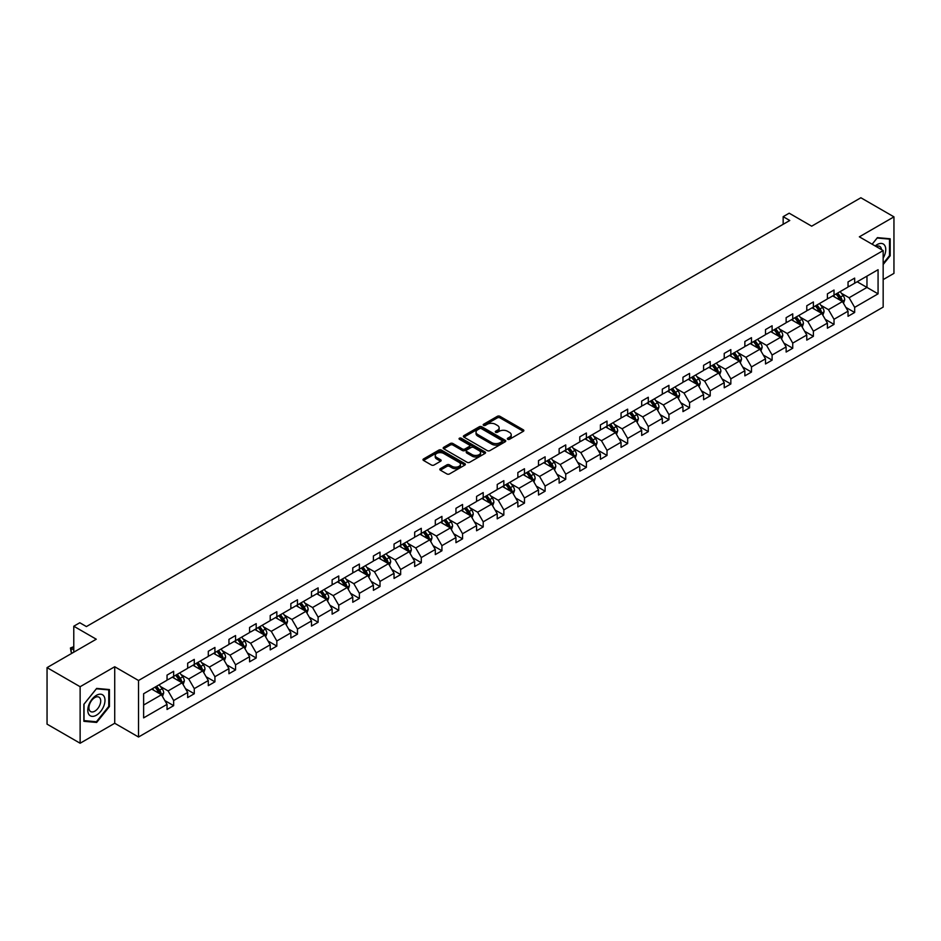 <?xml version="1.0" encoding="UTF-8"?>
<svg xmlns="http://www.w3.org/2000/svg" width="941" height="941" viewBox="0 0 941 941"><rect width="100%" height="100%" fill="white"/><g stroke="black" fill="none" stroke-linecap="round" stroke-linejoin="round"><path stroke-width="1.41" d="M507.705 439.282A1.282 0.741 0 0 0 509.528 439.282L523.325 431.319A1.835 1.059 0 0 0 523.866 430.566A1.835 1.059 0 0 0 523.325 429.825L499.953 416.322A1.835 1.059 0 0 0 497.354 416.322L483.556 424.285A1.282 0.741 0 0 0 485.38 425.344L487.156 424.309A5.881 3.388 0 0 1 495.472 424.309L497.424 425.438A5.881 3.388 0 0 1 499.142 427.837A5.881 3.388 0 0 1 497.424 430.237L495.636 431.26A1.282 0.741 0 0 0 497.448 432.307L499.236 431.284A5.881 3.388 0 0 1 507.552 431.284L509.493 432.401A5.881 3.388 0 0 1 511.222 434.801A5.881 3.388 0 0 1 509.493 437.2L507.705 438.235A1.282 0.741 0 0 0 507.705 439.282L507.705 438.235M883.164 279.606L893.95 273.372L893.95 216.853L860.874 197.763L811.671 226.181L789.181 213.195L783.159 216.665L783.159 224.299M80.126 743.237L114.72 723.264L114.72 666.746L80.126 686.718L80.126 743.237L47.05 724.147L47.05 667.628L96.264 639.21L73.774 626.224L73.774 652.195M80.126 686.718L47.05 667.628M440.353 468.653A1.835 1.059 0 0 0 439.812 469.406A1.835 1.059 0 0 0 440.353 470.147L446.904 473.935A1.835 1.059 0 0 0 449.504 473.935L464.83 465.089A1.835 1.059 0 0 0 465.36 464.336A1.835 1.059 0 0 0 464.83 463.595L441.458 450.104A1.835 1.059 0 0 0 438.859 450.104L423.532 458.949A1.835 1.059 0 0 0 423.003 459.69A1.835 1.059 0 0 0 423.532 460.443L431.46 465.019A1.835 1.059 0 0 0 434.048 465.019L440.611 461.231A1.835 1.059 0 0 0 441.153 460.478A1.835 1.059 0 0 0 440.611 459.737L436.683 457.467A4.917 2.835 0 0 1 435.248 455.456A4.917 2.835 0 0 1 438.271 452.833A4.917 2.835 0 0 1 443.634 453.456L459.02 462.337A4.917 2.835 0 0 1 460.455 464.336A4.917 2.835 0 0 1 457.42 466.959A4.917 2.835 0 0 1 452.068 466.348L449.504 464.866A1.835 1.059 0 0 0 446.904 464.866L440.353 468.653L440.353 470.147M73.774 626.224L79.797 622.754L86.407 626.577L789.77 220.488L783.159 216.665M114.72 666.746L138.527 680.496L883.164 250.577L883.164 307.095L138.527 737.015L138.527 680.496M893.95 216.853L859.356 236.826L883.164 250.577M487.297 450.621A1.835 1.059 0 0 0 489.885 450.621L505.211 441.776A1.835 1.059 0 0 0 505.752 441.023A1.835 1.059 0 0 0 505.211 440.282L481.839 426.779A1.835 1.059 0 0 0 479.24 426.779L463.913 435.624A1.835 1.059 0 0 0 463.384 436.377A1.835 1.059 0 0 0 463.913 437.13L487.297 450.621M459.949 439.565A1.282 0.741 0 0 1 461.255 439.741L461.255 438.212L485.015 451.939A1.835 1.059 0 0 1 485.556 452.68A1.835 1.059 0 0 1 485.015 453.433L469.7 462.278A1.835 1.059 0 0 1 467.101 462.278L443.729 448.786L450.28 445.034L450.28 443.505L443.729 447.293A1.835 1.059 0 0 0 443.187 448.034A1.835 1.059 0 0 0 443.729 448.786L443.729 447.293M450.28 445.034A1.835 1.059 0 0 1 452.88 445.034L452.88 443.505A1.835 1.059 0 0 0 450.28 443.505M452.88 443.505L462.36 448.975A1.835 1.059 0 0 0 464.96 448.975L469.312 446.457A1.835 1.059 0 0 0 469.841 445.716A1.835 1.059 0 0 0 469.312 444.964L459.443 439.271A1.282 0.741 0 0 1 461.255 438.212M143.62 693.74L167.039 680.225L167.039 675.109L173.65 671.286L173.65 676.403L187.671 668.31L187.671 663.193L194.281 659.37L194.281 664.487L208.302 656.395L208.302 651.278L214.924 647.455L214.924 652.583L228.945 644.479L228.945 639.362L235.556 635.551L235.556 640.668L249.577 632.564L249.577 627.447L256.199 623.636L256.199 628.753L270.22 620.648L270.22 615.532L276.83 611.721L276.83 616.837L290.851 608.733L290.851 603.616L297.474 599.805L297.474 604.922L311.495 596.829L311.495 591.713L318.105 587.89L318.105 593.006L332.126 584.914L332.126 579.797L338.748 575.974L338.748 581.091L352.769 572.998L352.769 567.882L359.38 564.059L359.38 569.176L373.401 561.083L373.401 555.966L380.011 552.144L380.011 557.26L394.044 549.168L394.044 544.051L400.654 540.228L400.654 545.345L414.675 537.252L414.675 532.135L421.286 528.313L421.286 533.429L435.307 525.337L435.307 520.22L441.929 516.397L441.929 521.514L455.95 513.421L455.95 508.305L462.56 504.482L462.56 509.599L476.581 501.506L476.581 496.389L483.204 492.566L483.204 497.695L497.224 489.591L497.224 484.474L503.835 480.663L503.835 485.779L517.856 477.675L517.856 472.558L524.478 468.747L524.478 473.864L538.499 465.76L538.499 460.643L545.11 456.832L545.11 461.949L559.13 453.844L559.13 448.728L565.741 444.917L565.741 450.033L579.774 441.941L579.774 436.824L586.384 433.001L586.384 438.118L600.405 430.025L600.405 424.909L607.016 421.086L607.016 426.202L621.048 418.11L621.048 412.993L627.659 409.17L627.659 414.287L641.68 406.194L641.68 401.078L648.29 397.255L648.29 402.372L662.311 394.279L662.311 389.162L668.933 385.34L668.933 390.456L682.954 382.364L682.954 377.247L689.565 373.424L689.565 378.541L703.586 370.448L703.586 365.331L710.208 361.509L710.208 366.625L724.229 358.533L724.229 353.416L730.839 349.593L730.839 354.71L744.86 346.617L744.86 341.501L751.483 337.678L751.483 342.806L765.503 334.702L765.503 329.585L772.114 325.774L772.114 330.891L786.135 322.787L786.135 317.67L792.745 313.859L792.745 318.975L806.778 310.871L806.778 305.754L813.389 301.943L813.389 307.06L827.41 298.956L827.41 293.839L834.02 290.028L834.02 295.145L848.041 287.052L848.041 281.935L854.663 278.113L854.663 283.229L878.071 269.714L878.071 293.839L854.663 307.366L854.663 312.483L848.041 316.294L848.041 311.177L834.02 319.281L834.02 324.398L827.41 328.209L827.41 323.092L813.389 331.197L813.389 336.313L806.778 340.124L806.778 335.008L792.745 343.112L792.745 348.229L786.135 352.04L786.135 346.923L772.114 355.016L772.114 360.132L765.503 363.955L765.503 358.839L751.483 366.931L751.483 372.048L744.86 375.871L744.86 370.754L730.839 378.847L730.839 383.963L724.229 387.786L724.229 382.669L710.208 390.762L710.208 395.879L703.586 399.702L703.586 394.585L689.565 402.677L689.565 407.794L682.954 411.617L682.954 406.5L668.933 414.593L668.933 419.71L662.311 423.532L662.311 418.416L648.29 426.508L648.29 431.625L641.68 435.448L641.68 430.331L627.659 438.424L627.659 443.54L621.048 447.363L621.048 442.246L607.016 450.339L607.016 455.456L600.405 459.279L600.405 454.15L586.384 462.254L586.384 467.371L579.774 471.182L579.774 466.066L565.741 474.17L565.741 479.287L559.13 483.098L559.13 477.981L545.11 486.085L545.11 491.202L538.499 495.013L538.499 489.896L524.478 498.001L524.478 503.117L517.856 506.928L517.856 501.812L503.835 509.904L503.835 515.021L497.224 518.844L497.224 513.727L483.204 521.82L483.204 526.936L476.581 530.759L476.581 525.643L462.56 533.735L462.56 538.852L455.95 542.675L455.95 537.558L441.929 545.651L441.929 550.767L435.307 554.59L435.307 549.473L421.286 557.566L421.286 562.683L414.675 566.506L414.675 561.389L400.654 569.481L400.654 574.598L394.044 578.421L394.044 573.304L380.011 581.397L380.011 586.514L373.401 590.336L373.401 585.22L359.38 593.312L359.38 598.429L352.769 602.252L352.769 597.135L338.748 605.228L338.748 610.344L332.126 614.167L332.126 609.039L318.105 617.143L318.105 622.26L311.495 626.071L311.495 620.954L297.474 629.058L297.474 634.175L290.851 637.986L290.851 632.87L276.83 640.974L276.83 646.091L270.22 649.902L270.22 644.785L256.199 652.889L256.199 658.006L249.577 661.817L249.577 656.7L235.556 664.793L235.556 669.921L228.945 673.732L228.945 668.616L214.924 676.708L214.924 681.825L208.302 685.648L208.302 680.531L194.281 688.624L194.281 693.74L187.671 697.563L187.671 692.447L173.65 700.539L173.65 705.656L167.039 709.479L167.039 704.362L143.62 717.877L143.62 693.74M172.321 677.167L182.119 682.825L168.098 690.917L160.441 686.495M168.098 690.917L173.65 700.539M182.119 682.825L187.671 692.447M167.039 679.002L168.098 679.614L173.65 676.403M192.964 665.252L202.75 670.909L188.729 679.002L181.072 674.579M188.729 679.002L194.281 688.624M202.75 670.909L208.302 680.531M187.671 667.087L188.729 667.698L194.281 664.487M213.595 653.336L223.393 658.994L209.361 667.087L201.703 662.664M209.361 667.087L214.924 676.708M223.393 658.994L228.945 668.616M208.302 655.171L209.361 655.783L214.924 652.583M234.238 641.433L244.025 647.079L230.004 655.171L222.347 650.749M230.004 655.171L235.556 664.793M244.025 647.079L249.577 656.7M228.945 643.256L230.004 643.867L235.556 640.668M254.87 629.517L264.656 635.163L250.635 643.256L242.978 638.845M250.635 643.256L256.199 652.889M264.656 635.163L270.22 644.785M249.577 631.34L250.635 631.952L256.199 628.753M275.513 617.602L285.299 623.248L271.279 631.34L263.621 626.929M271.279 631.34L276.83 640.974M285.299 623.248L290.851 632.87M270.22 619.437L271.279 620.037L276.83 616.837M296.144 605.686L305.931 611.332L291.91 619.437L284.253 615.014M291.91 619.437L297.474 629.058M305.931 611.332L311.495 620.954M290.851 607.521L291.91 608.133L297.474 604.922M316.788 593.771L326.574 599.417L312.553 607.521L304.896 603.099M312.553 607.521L318.105 617.143M326.574 599.417L332.126 609.039M311.495 595.606L312.553 596.218L318.105 593.006M337.419 581.856L347.205 587.502L333.185 595.606L325.527 591.183M333.185 595.606L338.748 605.228M347.205 587.502L352.769 597.135M332.126 583.691L333.185 584.302L338.748 581.091M358.05 569.94L367.849 575.598L353.828 583.691L346.17 579.268M353.828 583.691L359.38 593.312M367.849 575.598L373.401 585.22M352.769 571.775L353.828 572.387L359.38 569.176M378.694 558.025L388.48 563.683L374.459 571.775L366.802 567.352M374.459 571.775L380.011 581.397M388.48 563.683L394.044 573.304M373.401 559.86L374.459 560.471L380.011 557.26M399.325 546.109L409.123 551.767L395.102 559.86L387.445 555.437M395.102 559.86L400.654 569.481M409.123 551.767L414.675 561.389M394.044 547.944L395.102 548.556L400.654 545.345M419.968 534.194L429.755 539.852L415.734 547.944L408.076 543.522M415.734 547.944L421.286 557.566M429.755 539.852L435.307 549.473M414.675 536.029L415.734 536.641L421.286 533.429M440.6 522.279L450.398 527.936L436.365 536.029L428.708 531.606M436.365 536.029L441.929 545.651M450.398 527.936L455.95 537.558M435.307 524.113L436.365 524.725L441.929 521.514M461.243 510.363L471.029 516.021L457.008 524.113L449.351 519.691M457.008 524.113L462.56 533.735M471.029 516.021L476.581 525.643M455.95 512.198L457.008 512.81L462.56 509.599M481.874 498.448L491.661 504.105L477.64 512.198L469.982 507.775M477.64 512.198L483.204 521.82M491.661 504.105L497.224 513.727M476.581 500.283L477.64 500.894L483.204 497.695M502.518 486.544L512.304 492.19L498.283 500.283L490.626 495.86M498.283 500.283L503.835 509.904M512.304 492.19L517.856 501.812M497.224 488.367L498.283 488.979L503.835 485.779M523.149 474.629L532.935 480.275L518.914 488.367L511.257 483.956M518.914 488.367L524.478 498.001M532.935 480.275L538.499 489.896M517.856 476.452L518.914 477.063L524.478 473.864M543.792 462.713L553.579 468.359L539.558 476.452L531.9 472.041M539.558 476.452L545.11 486.085M553.579 468.359L559.13 477.981M538.499 464.548L539.558 465.148L545.11 461.949M564.424 450.798L574.21 456.444L560.189 464.548L552.532 460.125M560.189 464.548L565.741 474.17M574.21 456.444L579.774 466.066M559.13 452.633L560.189 453.244L565.741 450.033M585.055 438.882L594.853 444.528L580.832 452.633L573.175 448.21M580.832 452.633L586.384 462.254M594.853 444.528L600.405 454.15M579.774 440.717L580.832 441.329L586.384 438.118M605.698 426.967L615.485 432.613L601.464 440.717L593.806 436.295M601.464 440.717L607.016 450.339M615.485 432.613L621.048 442.246M600.405 428.802L601.464 429.414L607.016 426.202M626.33 415.052L636.128 420.709L622.095 428.802L614.449 424.379M622.095 428.802L627.659 438.424M636.128 420.709L641.68 430.331M621.048 416.887L622.095 417.498L627.659 414.287M646.973 403.136L656.759 408.794L642.738 416.887L635.081 412.464M642.738 416.887L648.29 426.508M656.759 408.794L662.311 418.416M641.68 404.971L642.738 405.583L648.29 402.372M667.604 391.221L677.402 396.879L663.37 404.971L655.712 400.548M663.37 404.971L668.933 414.593M677.402 396.879L682.954 406.5M662.311 393.056L663.37 393.667L668.933 390.456M688.247 379.305L698.034 384.963L684.013 393.056L676.356 388.633M684.013 393.056L689.565 402.677M698.034 384.963L703.586 394.585M682.954 381.14L684.013 381.752L689.565 378.541M708.879 367.39L718.665 373.048L704.644 381.14L696.987 376.718M704.644 381.14L710.208 390.762M718.665 373.048L724.229 382.669M703.586 369.225L704.644 369.837L710.208 366.625M729.522 355.475L739.308 361.132L725.288 369.225L717.63 364.802M725.288 369.225L730.839 378.847M739.308 361.132L744.86 370.754M724.229 357.309L725.288 357.921L730.839 354.71M750.153 343.559L759.94 349.217L745.919 357.309L738.262 352.887M745.919 357.309L751.483 366.931M759.94 349.217L765.503 358.839M744.86 345.394L745.919 346.006L751.483 342.806M770.797 331.655L780.583 337.301L766.562 345.394L758.905 340.971M766.562 345.394L772.114 355.016M780.583 337.301L786.135 346.923M765.503 333.479L766.562 334.09L772.114 330.891M791.428 319.74L801.214 325.386L787.194 333.479L779.536 329.068M787.194 333.479L792.745 343.112M801.214 325.386L806.778 335.008M786.135 321.563L787.194 322.175L792.745 318.975M812.059 307.825L821.858 313.471L807.837 321.563L800.179 317.152M807.837 321.563L813.389 331.197M821.858 313.471L827.41 323.092M806.778 309.66L807.837 310.259L813.389 307.06M832.703 295.909L842.489 301.555L828.468 309.66L820.811 305.237M828.468 309.66L834.02 319.281M842.489 301.555L848.041 311.177M827.41 297.744L828.468 298.356L834.02 295.145M857.169 281.782L866.967 287.428L849.1 297.744L841.442 293.321M849.1 297.744L854.663 307.366M878.071 293.839L866.967 287.428L866.967 276.125L878.071 269.714M114.72 723.264L138.527 737.015M848.041 285.829L849.1 286.44L854.663 283.229M143.62 705.044L161.476 694.74L151.689 689.083M161.476 694.74L167.039 704.362M845.865 307.401L854.663 312.483M825.222 319.317L834.02 324.398M804.59 331.232L813.389 336.313M783.959 343.147L792.745 348.229M763.316 355.063L772.114 360.132M742.684 366.978L751.483 372.048M722.041 378.894L730.839 383.963M701.41 390.797L710.208 395.879M680.766 402.713L689.565 407.794M660.135 414.628L668.933 419.71M639.492 426.544L648.29 431.625M618.86 438.459L627.659 443.54M598.217 450.374L607.016 455.456M577.586 462.29L586.384 467.371M556.954 474.205L565.741 479.287M536.311 486.121L545.11 491.202M515.68 498.036L524.478 503.117M495.037 509.951L503.835 515.021M474.405 521.867L483.204 526.936M453.762 533.782L462.56 538.852M433.131 545.686L441.929 550.767M412.487 557.601L421.286 562.683M391.856 569.517L400.654 574.598M371.225 581.432L380.011 586.514M350.581 593.348L359.38 598.429M329.95 605.263L338.748 610.344M309.307 617.178L318.105 622.26M288.675 629.094L297.474 634.175M268.032 641.009L276.83 646.091M247.401 652.925L256.199 658.006M226.757 664.84L235.556 669.921M206.126 676.755L214.924 681.825M185.483 688.671L194.281 693.74M164.851 700.575L173.65 705.656M883.164 264.527L890.174 255.799L890.174 238.779L877.412 237.638L872.142 244.213M109.427 706.573L109.427 689.553L96.652 688.412L83.89 704.291L83.89 721.312L96.652 722.453L109.427 706.573L108.756 706.185M508.222 439.471L509.493 438.729A5.881 3.388 0 0 0 511.222 436.33L511.222 434.801M499.142 427.837L499.142 429.355A5.881 3.388 0 0 1 497.424 431.754L496.142 432.495M523.325 429.825L523.325 431.319L499.953 417.851A1.835 1.059 0 0 0 497.354 417.851L484.074 425.52M505.211 440.282L505.211 441.776L481.839 428.308A1.835 1.059 0 0 0 479.24 428.308L463.948 437.142M501.965 441.552A1.282 0.741 0 0 0 501.965 440.506L481.451 428.661A1.282 0.741 0 0 0 479.628 428.661L477.746 429.743A5.881 3.388 0 0 0 476.028 432.142A5.881 3.388 0 0 0 477.746 434.542L491.767 442.635A5.881 3.388 0 0 0 500.083 442.635L501.965 441.552L501.965 443.082A1.282 0.741 0 0 0 502.341 442.552L502.341 441.023M476.028 432.142L476.028 433.672A5.881 3.388 0 0 0 477.746 436.071L477.746 434.542M501.965 443.082L500.083 444.164A5.881 3.388 0 0 1 491.767 444.164L477.746 436.071M452.88 445.034L462.36 450.504A1.835 1.059 0 0 0 464.96 450.504L469.312 447.987A1.835 1.059 0 0 0 469.841 447.246L469.841 445.716M461.255 439.741L484.991 453.444M472.194 454.656A4.917 2.835 0 0 0 477.546 455.268A4.917 2.835 0 0 0 480.58 452.645A4.917 2.835 0 0 0 479.145 450.645L473.723 447.516A1.835 1.059 0 0 0 471.123 447.516L466.771 450.021A1.835 1.059 0 0 0 466.242 450.774A1.835 1.059 0 0 0 466.771 451.527L472.194 454.656L472.194 456.185A4.917 2.835 0 0 0 477.546 456.797A4.917 2.835 0 0 0 480.58 454.174L480.58 452.645M466.242 450.774L466.242 452.303A1.835 1.059 0 0 0 466.771 453.044L466.771 451.527M472.194 456.185L466.771 453.044M460.455 464.336L460.455 465.866A4.917 2.835 0 0 1 457.42 468.489A4.917 2.835 0 0 1 452.068 467.877L449.504 466.395A1.835 1.059 0 0 0 446.904 466.395L440.376 470.171M435.248 455.456L435.248 456.985A4.917 2.835 0 0 0 436.683 458.996L436.683 457.467M440.588 461.243L436.683 458.996M464.807 465.101L441.458 451.621A1.835 1.059 0 0 0 438.859 451.621L423.556 460.455M889.516 255.423L890.174 255.799M95.312 721.676L96.652 722.453M843.501 303.296L844.712 299.791A4.952 2.858 -120 0 0 843.136 295.568L840.16 291.604M834.832 297.133L833.55 295.415M841.76 301.132L842.03 300.003A4.952 2.858 -120 0 0 840.619 297.015L837.643 293.051M836.408 293.768L839.678 298.132A2.529 1.459 60 0 1 840.137 298.897L842.03 300.003M836.055 293.968L839.031 297.932A4.952 2.858 60 0 1 840.266 300.273M822.857 315.211L824.081 311.706A4.952 2.858 -120 0 0 822.493 307.484L819.529 303.52M814.2 309.048L812.906 307.331M821.117 313.047L821.399 311.918A4.952 2.858 -120 0 0 819.976 308.93L817.011 304.966M815.765 305.684L819.035 310.048A2.529 1.459 60 0 1 819.493 310.812L821.399 311.918M815.424 305.884L818.388 309.848A4.952 2.858 60 0 1 819.623 312.189M802.226 327.127L803.438 323.61A4.952 2.858 -120 0 0 801.861 319.399L798.885 315.423M793.557 320.963L792.275 319.246M800.485 324.963L800.767 323.822A4.952 2.858 -120 0 0 799.344 320.846L796.368 316.882M795.133 317.599L798.403 321.963A2.529 1.459 60 0 1 798.862 322.728L800.767 323.822M794.78 317.799L797.756 321.763A4.952 2.858 60 0 1 798.991 324.104M883.164 258.128A12.162 7.022 120 0 0 884.599 255.176A12.162 7.022 120 0 0 884.058 244.613A12.162 7.022 120 0 0 875.189 245.977M881.446 249.577A8.328 4.811 120 0 0 879.741 246.401A8.328 4.811 120 0 0 876.142 246.518M872.166 244.225L877.153 238.014L889.516 239.12L889.516 255.611L883.164 263.515M888.704 238.649L889.516 239.12M103.839 705.938A12.162 7.022 120 0 0 100.687 694.199A12.162 7.022 120 0 0 88.948 704.609A12.162 7.022 120 0 0 92.089 716.36A12.162 7.022 120 0 0 103.839 705.938M99.922 704.833A8.328 4.811 120 0 0 98.993 697.163A8.328 4.811 120 0 0 89.724 703.915A8.328 4.811 120 0 0 90.665 711.584A8.328 4.811 120 0 0 99.922 704.833M84.02 720.665L84.02 704.174L96.394 688.788L108.756 689.894L108.756 706.385L96.394 721.771L83.89 720.583M107.944 689.412L108.756 689.894M781.583 339.042L782.806 335.525A4.952 2.858 -120 0 0 781.218 331.303L778.254 327.339M772.926 332.879L771.632 331.161M779.854 336.878L780.124 335.737A4.952 2.858 -120 0 0 778.701 332.761L775.737 328.797M774.49 329.515L777.76 333.879A2.529 1.459 60 0 1 778.219 334.643L780.124 335.737M774.149 329.715L777.125 333.679A4.952 2.858 60 0 1 778.36 336.019M760.951 350.958L762.163 347.441A4.952 2.858 -120 0 0 760.587 343.218L757.611 339.254M752.282 344.794L751 343.077M759.211 348.793L759.493 347.652A4.952 2.858 -120 0 0 758.07 344.677L755.105 340.713M753.859 341.43L757.129 345.794A2.529 1.459 60 0 1 757.587 346.559L759.493 347.652M753.518 341.63L756.482 345.594A4.952 2.858 60 0 1 757.717 347.935M740.308 362.873L741.532 359.356A4.952 2.858 -120 0 0 739.944 355.133L736.979 351.169M731.651 356.71L730.357 354.992M738.579 360.709L738.85 359.568A4.952 2.858 -120 0 0 737.438 356.592L734.462 352.628M733.215 353.345L736.485 357.709A2.529 1.459 60 0 1 736.944 358.474L738.85 359.568M732.874 353.545L735.85 357.509A4.952 2.858 60 0 1 737.085 359.85M719.677 374.789L720.888 371.272A4.952 2.858 -120 0 0 719.312 367.049L716.336 363.085M711.008 368.625L709.726 366.908M717.936 372.624L718.218 371.483A4.952 2.858 -120 0 0 716.795 368.507L713.831 364.543M712.584 365.261L715.854 369.613A2.529 1.459 60 0 1 716.313 370.389L718.218 371.483M712.243 365.449L715.207 369.425A4.952 2.858 60 0 1 716.442 371.766M699.034 386.704L700.257 383.187A4.952 2.858 -120 0 0 698.669 378.964L695.705 375M690.376 380.54L689.094 378.823M697.305 384.54L697.575 383.399A4.952 2.858 -120 0 0 696.164 380.423L693.188 376.447M691.953 377.165L695.211 381.528A2.529 1.459 60 0 1 695.67 382.305L697.575 383.399M691.6 377.365L694.576 381.328A4.952 2.858 60 0 1 695.811 383.669M678.402 398.619L679.614 395.102A4.952 2.858 -120 0 0 678.038 390.88L675.062 386.916M669.745 392.456L668.451 390.738M676.661 396.455L676.944 395.314A4.952 2.858 -120 0 0 675.52 392.326L672.556 388.362M671.309 389.08L674.579 393.444A2.529 1.459 60 0 1 675.038 394.22L676.944 395.314M670.968 389.28L673.932 393.244A4.952 2.858 60 0 1 675.168 395.585M657.771 410.535L658.982 407.018A4.952 2.858 -120 0 0 657.394 402.795L654.43 398.831M649.102 404.371L647.82 402.654M656.03 408.37L656.3 407.23A4.952 2.858 -120 0 0 654.889 404.242L651.913 400.278M650.678 400.995L653.948 405.359A2.529 1.459 60 0 1 654.407 406.124L656.3 407.23M650.325 401.195L653.301 405.159A4.952 2.858 60 0 1 654.536 407.5M637.128 422.45L638.339 418.933A4.952 2.858 -120 0 0 636.763 414.71L633.787 410.746M628.47 416.287L627.177 414.569M635.387 420.286L635.669 419.145A4.952 2.858 -120 0 0 634.246 416.157L631.282 412.193M630.035 412.911L633.305 417.275A2.529 1.459 60 0 1 633.763 418.039L635.669 419.145M629.694 413.111L632.658 417.075A4.952 2.858 60 0 1 633.893 419.415M616.496 434.354L617.708 430.849A4.952 2.858 -120 0 0 616.132 426.626L613.156 422.662M607.827 428.202L606.545 426.473M614.755 432.201L615.038 431.06A4.952 2.858 -120 0 0 613.614 428.073L610.638 424.109M609.403 424.826L612.673 429.19A2.529 1.459 60 0 1 613.132 429.955L615.038 431.06M609.05 425.026L612.026 428.99A4.952 2.858 60 0 1 613.261 431.331M595.853 446.269L597.076 442.764A4.952 2.858 -120 0 0 595.488 438.541L592.524 434.577M587.196 440.117L585.902 438.388M594.112 444.105L594.394 442.976A4.952 2.858 -120 0 0 592.971 439.988L590.007 436.024M588.76 436.742L592.03 441.106A2.529 1.459 60 0 1 592.489 441.87L594.394 442.976M588.419 436.942L591.383 440.906A4.952 2.858 60 0 1 592.618 443.246M575.222 458.185L576.433 454.679A4.952 2.858 -120 0 0 574.857 450.457L571.881 446.493M566.553 452.021L565.27 450.304M573.481 456.02L573.763 454.891A4.952 2.858 -120 0 0 572.34 451.903L569.364 447.94M568.129 448.657L571.399 453.021A2.529 1.459 60 0 1 571.857 453.785L573.763 454.891M567.776 448.857L570.752 452.821A4.952 2.858 60 0 1 571.987 455.162M554.578 470.1L555.802 466.595A4.952 2.858 -120 0 0 554.214 462.372L551.25 458.408M545.921 463.937L544.627 462.219M552.849 467.936L553.12 466.807A4.952 2.858 -120 0 0 551.708 463.819L548.732 459.855M547.486 460.572L550.756 464.936A2.529 1.459 60 0 1 551.214 465.701L553.12 466.807M547.144 460.772L550.12 464.736A4.952 2.858 60 0 1 551.355 467.077M533.947 482.015L535.158 478.499A4.952 2.858 -120 0 0 533.582 474.288L530.606 470.312M525.278 475.852L523.996 474.135M532.206 479.851L532.488 478.71A4.952 2.858 -120 0 0 531.065 475.734L528.101 471.77M526.854 472.488L530.124 476.852A2.529 1.459 60 0 1 530.583 477.616L532.488 478.71M526.513 472.688L529.477 476.652A4.952 2.858 60 0 1 530.712 478.993M513.304 493.931L514.527 490.414A4.952 2.858 -120 0 0 512.939 486.191L509.975 482.227M504.647 487.767L503.353 486.05M511.575 491.767L511.845 490.626A4.952 2.858 -120 0 0 510.434 487.65L507.458 483.686M506.223 484.403L509.481 488.767A2.529 1.459 60 0 1 509.94 489.532L511.845 490.626M505.87 484.603L508.846 488.567A4.952 2.858 60 0 1 510.081 490.908M492.672 505.846L493.884 502.329A4.952 2.858 -120 0 0 492.308 498.107L489.332 494.143M484.003 499.683L482.721 497.965M490.931 503.682L491.214 502.541A4.952 2.858 -120 0 0 489.791 499.565L486.826 495.601M485.58 496.319L488.85 500.683A2.529 1.459 60 0 1 489.308 501.447L491.214 502.541M485.238 496.519L488.203 500.483A4.952 2.858 60 0 1 489.438 502.823M472.029 517.762L473.252 514.245A4.952 2.858 -120 0 0 471.664 510.022L468.7 506.058M463.372 511.598L462.09 509.881M470.3 515.597L470.571 514.456A4.952 2.858 -120 0 0 469.159 511.481L466.183 507.517M464.948 508.234L468.206 512.598A2.529 1.459 60 0 1 468.677 513.363L470.571 514.456M464.595 508.434L467.571 512.398A4.952 2.858 60 0 1 468.806 514.739M451.398 529.677L452.609 526.16A4.952 2.858 -120 0 0 451.033 521.937L448.057 517.973M442.74 523.514L441.447 521.796M449.657 527.513L449.939 526.372A4.952 2.858 -120 0 0 448.516 523.396L445.552 519.432M444.305 520.15L447.575 524.502A2.529 1.459 60 0 1 448.034 525.278L449.939 526.372M443.964 520.338L446.928 524.313A4.952 2.858 60 0 1 448.163 526.654M430.766 541.593L431.978 538.076A4.952 2.858 -120 0 0 430.39 533.853L427.426 529.889M422.097 535.429L420.815 533.712M429.025 539.428L429.296 538.287A4.952 2.858 -120 0 0 427.884 535.311L424.909 531.336M423.673 532.053L426.943 536.417A2.529 1.459 60 0 1 427.402 537.193L429.296 538.287M423.321 532.253L426.297 536.217A4.952 2.858 60 0 1 427.532 538.558M410.123 553.508L411.346 549.991A4.952 2.858 -120 0 0 409.758 545.768L406.794 541.804M401.466 547.344L400.172 545.627M408.382 551.344L408.665 550.203A4.952 2.858 -120 0 0 407.241 547.215L404.277 543.251M403.03 543.969L406.3 548.332A2.529 1.459 60 0 1 406.759 549.109L408.665 550.203M402.689 544.169L405.653 548.133A4.952 2.858 60 0 1 406.888 550.473M389.492 565.423L390.703 561.906A4.952 2.858 -120 0 0 389.127 557.684L386.151 553.72M380.823 559.26L379.541 557.543M387.751 563.259L388.033 562.118A4.952 2.858 -120 0 0 386.61 559.13L383.634 555.166M382.399 555.884L385.669 560.248A2.529 1.459 60 0 1 386.128 561.012L388.033 562.118M382.046 556.084L385.022 560.048A4.952 2.858 60 0 1 386.257 562.389M368.848 577.339L370.072 573.822A4.952 2.858 -120 0 0 368.484 569.599L365.52 565.635M360.191 571.175L358.897 569.458M367.119 575.174L367.39 574.034A4.952 2.858 -120 0 0 365.967 571.046L363.003 567.082M361.756 567.799L365.026 572.163A2.529 1.459 60 0 1 365.484 572.928L367.39 574.034M361.415 567.999L364.379 571.963A4.952 2.858 60 0 1 365.614 574.304M348.217 589.242L349.429 585.737A4.952 2.858 -120 0 0 347.852 581.514L344.876 577.551M339.548 583.091L338.266 581.362M346.476 587.09L346.759 585.949A4.952 2.858 -120 0 0 345.335 582.961L342.359 578.997M341.124 579.715L344.394 584.079A2.529 1.459 60 0 1 344.853 584.843L346.759 585.949M340.783 579.915L343.747 583.879A4.952 2.858 60 0 1 344.982 586.219M327.574 601.158L328.797 597.653A4.952 2.858 -120 0 0 327.209 593.43L324.245 589.466M318.917 595.006L317.623 593.277M325.845 598.994L326.115 597.864A4.952 2.858 -120 0 0 324.704 594.877L321.728 590.913M320.481 591.63L323.751 595.994A2.529 1.459 60 0 1 324.21 596.759L326.115 597.864M320.14 591.83L323.116 595.794A4.952 2.858 60 0 1 324.351 598.135M306.942 613.073L308.154 609.568A4.952 2.858 -120 0 0 306.578 605.345L303.602 601.381M298.273 606.91L296.991 605.192M305.202 610.909L305.484 609.78A4.952 2.858 -120 0 0 304.061 606.792L301.096 602.828M299.85 603.546L303.12 607.91A2.529 1.459 60 0 1 303.578 608.674L305.484 609.78M299.509 603.746L302.473 607.71A4.952 2.858 60 0 1 303.708 610.05M286.299 624.989L287.523 621.483A4.952 2.858 -120 0 0 285.935 617.261L282.97 613.297M277.642 618.825L276.348 617.108M284.57 622.824L284.841 621.695A4.952 2.858 -120 0 0 283.429 618.707L280.453 614.744M279.218 615.461L282.476 619.825A2.529 1.459 60 0 1 282.935 620.59L284.841 621.695M278.865 615.661L281.841 619.625A4.952 2.858 60 0 1 283.076 621.966M265.668 636.904L266.879 633.387A4.952 2.858 -120 0 0 265.303 629.176L262.327 625.212M257.011 630.741L255.717 629.023M263.927 634.74L264.209 633.599A4.952 2.858 -120 0 0 262.786 630.623L259.822 626.659M258.575 627.376L261.845 631.74A2.529 1.459 60 0 1 262.304 632.505L264.209 633.599M258.234 627.576L261.198 631.54A4.952 2.858 60 0 1 262.433 633.881M245.025 648.82L246.248 645.303A4.952 2.858 -120 0 0 244.66 641.08L241.696 637.116M236.367 642.656L235.085 640.939M243.296 646.655L243.566 645.514A4.952 2.858 -120 0 0 242.155 642.538L239.179 638.574M237.944 639.292L241.214 643.656A2.529 1.459 60 0 1 241.672 644.42L243.566 645.514M237.591 639.492L240.567 643.456A4.952 2.858 60 0 1 241.802 645.797M224.393 660.735L225.605 657.218A4.952 2.858 -120 0 0 224.029 652.995L221.053 649.031M215.736 654.571L214.442 652.854M222.652 658.571L222.935 657.43A4.952 2.858 -120 0 0 221.511 654.454L218.547 650.49M217.3 651.207L220.57 655.571A2.529 1.459 60 0 1 221.029 656.336L222.935 657.43M216.959 651.407L219.923 655.371A4.952 2.858 60 0 1 221.159 657.712M203.762 672.65L204.973 669.133A4.952 2.858 -120 0 0 203.397 664.911L200.421 660.947M195.093 666.487L193.811 664.769M202.021 670.486L202.291 669.345A4.952 2.858 -120 0 0 200.88 666.369L197.904 662.405M196.669 663.123L199.939 667.487A2.529 1.459 60 0 1 200.398 668.251L202.291 669.345M196.316 663.323L199.292 667.287A4.952 2.858 60 0 1 200.527 669.627M183.119 684.566L184.342 681.049A4.952 2.858 -120 0 0 182.754 676.826L179.79 672.862M174.461 678.402L173.168 676.685M181.378 682.401L181.66 681.26A4.952 2.858 -120 0 0 180.237 678.285L177.273 674.321M176.026 675.038L179.296 679.39A2.529 1.459 60 0 1 179.755 680.167L181.66 681.26M175.685 675.226L178.649 679.202A4.952 2.858 60 0 1 179.884 681.543M162.487 696.481L163.699 692.964A4.952 2.858 -120 0 0 162.123 688.741L159.147 684.777M153.818 690.318L152.536 688.6M73.774 646.89L71.163 648.396L71.163 652.219L72.445 652.96M160.746 694.317L161.029 693.176A4.952 2.858 -120 0 0 159.605 690.2L156.629 686.224M155.394 686.942L158.664 691.306A2.529 1.459 60 0 1 159.123 692.082L161.029 693.176M155.042 687.142L158.017 691.106A4.952 2.858 60 0 1 159.252 693.446M71.163 652.219L70.434 647.984L73.774 649.902M70.434 647.984L73.774 646.679M509.493 438.729L509.493 437.2M495.636 432.307L495.636 431.26M497.424 431.754L497.424 430.237M483.556 425.344L483.556 424.285M497.354 417.851L497.354 416.322M499.953 417.851L499.953 416.322M463.913 437.13L463.913 435.624M479.24 428.308L479.24 426.779M481.839 428.308L481.839 426.779M491.767 444.164L491.767 442.635M500.083 444.164L500.083 442.635M462.36 450.504L462.36 448.975M464.96 450.504L464.96 448.975M469.312 447.987L469.312 446.457M485.015 453.433L485.015 451.939M446.904 466.395L446.904 464.866M449.504 466.395L449.504 464.866M452.068 467.877L452.068 466.348M440.611 461.231L440.611 459.737M423.532 460.443L423.532 458.949M438.859 451.621L438.859 450.104M441.458 451.621L441.458 450.104M464.83 465.089L464.83 463.595M842.136 301.355L844.677 299.885M840.619 297.015L843.136 295.568M837.619 298.744L839.031 297.932M821.493 313.271L824.045 311.8M819.976 308.93L822.493 307.484M816.988 310.659L818.388 309.848M800.862 325.186L803.402 323.716M799.344 320.846L801.861 319.399M796.345 322.575L797.756 321.763M780.218 337.101L782.771 335.631M778.701 332.761L781.218 331.303M775.713 334.49L777.125 333.679M759.587 349.005L762.128 347.535M758.07 344.677L760.587 343.218M755.07 346.406L756.482 345.594M738.944 360.921L741.496 359.45M737.438 356.592L739.944 355.133M734.439 358.321L735.85 357.509M718.312 372.836L720.865 371.366M716.795 368.507L719.312 367.049M713.796 370.236L715.207 369.425M697.681 384.751L700.222 383.281M696.164 380.423L698.669 378.964M693.164 382.152L694.576 381.328M677.038 396.667L679.59 395.196M675.52 392.326L678.038 390.88M672.521 394.067L673.932 393.244M656.406 408.582L658.947 407.112M654.889 404.242L657.394 402.795M651.89 405.983L653.301 405.159M635.763 420.498L638.316 419.027M634.246 416.157L636.763 414.71M631.246 417.886L632.658 417.075M615.132 432.413L617.672 430.943M613.614 428.073L616.132 426.626M610.615 429.802L612.026 428.99M594.489 444.328L597.041 442.858M592.971 439.988L595.488 438.541M589.983 441.717L591.383 440.906M573.857 456.244L576.398 454.774M572.34 451.903L574.857 450.457M569.34 453.633L570.752 452.821M553.214 468.159L555.766 466.689M551.708 463.819L554.214 462.372M548.709 465.548L550.12 464.736M532.582 480.075L535.123 478.604M531.065 475.734L533.582 474.288M528.066 477.463L529.477 476.652M511.951 491.99L514.492 490.52M510.434 487.65L512.939 486.191M507.434 489.379L508.846 488.567M491.308 503.894L493.86 502.423M489.791 499.565L492.308 498.107M486.791 501.294L488.203 500.483M470.676 515.809L473.217 514.339M469.159 511.481L471.664 510.022M466.16 513.21L467.571 512.398M450.033 527.725L452.586 526.254M448.516 523.396L451.033 521.937M445.516 525.125L446.928 524.313M429.402 539.64L431.943 538.17M427.884 535.311L430.39 533.853M424.885 537.04L426.297 536.217M408.759 551.555L411.311 550.085M407.241 547.215L409.758 545.768M404.254 548.956L405.653 548.133M388.127 563.471L390.668 562M386.61 559.13L389.127 557.684M383.61 560.871L385.022 560.048M367.484 575.386L370.036 573.916M365.967 571.046L368.484 569.599M362.979 572.775L364.379 571.963M346.853 587.302L349.393 585.831M345.335 582.961L347.852 581.514M342.336 584.69L343.747 583.879M326.209 599.217L328.762 597.747M324.704 594.877L327.209 593.43M321.704 596.606L323.116 595.794M305.578 611.132L308.13 609.662M304.061 606.792L306.578 605.345M301.061 608.521L302.473 607.71M284.947 623.048L287.487 621.578M283.429 618.707L285.935 617.261M280.43 620.437L281.841 619.625M264.303 634.963L266.856 633.493M262.786 630.623L265.303 629.176M259.787 632.352L261.198 631.54M243.672 646.879L246.213 645.408M242.155 642.538L244.66 641.08M239.155 644.267L240.567 643.456M223.029 658.782L225.581 657.312M221.511 654.454L224.029 652.995M218.512 656.183L219.923 655.371M202.397 670.698L204.938 669.227M200.88 666.369L203.397 664.911M197.881 668.098L199.292 667.287M181.754 682.613L184.307 681.143M180.237 678.285L182.754 676.826M177.249 680.014L178.649 679.202M161.123 694.529L163.663 693.058M159.605 690.2L162.123 688.741M156.606 691.929L158.017 691.106"/></g></svg>
